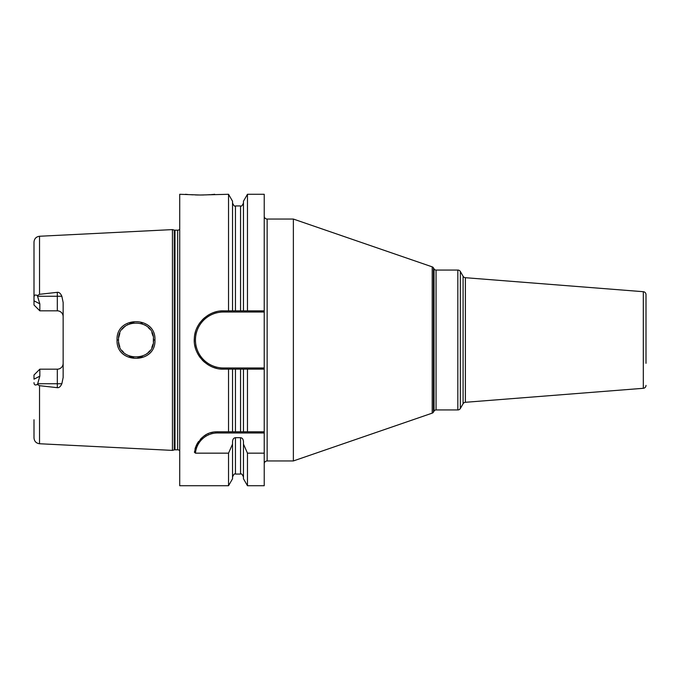 <?xml version="1.0" encoding="UTF-8"?>
<svg xmlns="http://www.w3.org/2000/svg" width="680" height="680" viewBox="0 0 680 680"><rect width="100%" height="100%" fill="white"/><g stroke="black" fill="none" stroke-linecap="round" stroke-linejoin="round"><path stroke-width="1.02" d="M179.715 229.347A2.916 2.916 0 0 1 177.675 230.18L174.989 230.18A2.916 2.916 0 0 1 174.233 230.087L172.431 229.602L172.431 450.398L39.533 443.742C36.151 443.267 34.306 441.329 34 437.92L34 419.755M172.431 229.602L39.533 236.257L39.533 294.312L57.316 292.324C59.084 292.094 60.597 293.403 61.846 296.259L63.147 302.498L63.147 377.502L61.846 383.741C60.554 386.623 59.049 387.931 57.316 387.676L57.316 383.741L37.689 383.741L37.34 384.421C35.233 385.56 34.119 384.974 34 382.644M37.34 384.421L39.533 385.688L57.316 387.676M154.938 340C156.17 364.327 115.864 364.48 117.062 340C115.872 315.52 156.162 315.673 154.938 340L153.484 340C154.93 362.27 117.232 362.67 118.516 340L118.524 340.663L118.516 340C117.232 317.339 154.93 317.721 153.484 340L153.365 342.057M37.689 383.741L39.831 376.15L39.831 369.172L38.369 370.625M61.846 296.259L57.316 296.259L57.316 310.828A5.831 5.831 0 0 1 63.147 316.659A5.831 5.831 0 0 0 57.316 310.828L39.831 310.828L34 304.997L34 242.08C34.306 238.672 36.151 236.733 39.533 236.257M34 260.245L34 300.815L39.831 303.85L37.34 295.579L39.533 294.312M63.147 363.341A5.831 5.831 0 0 1 57.316 369.172L39.831 369.172L34 375.003L34 379.185L39.831 376.15M39.831 303.85L39.831 310.828L38.369 309.375M34 297.356C34.119 295.026 35.233 294.44 37.34 295.579M179.715 450.653A2.916 2.916 0 0 0 177.675 449.82L174.989 449.82A2.916 2.916 0 0 0 174.233 449.913L172.431 450.398M220.074 311.049A29.146 29.146 0 0 1 223.431 310.853L243.465 310.853L243.465 201.212L247.46 194.284L264.231 194.284L264.231 369.147L223.431 369.147C207.366 369.707 192.839 354.297 194.335 338.317C194.744 323.468 208.615 310.403 223.431 310.853L232.534 310.853L232.534 201.212L228.54 194.284L200.115 195.016L179.715 194.284L179.715 485.715L228.54 485.715L228.54 453.16L195.457 453.16L194.386 452.208C198.296 438.43 206.006 431.63 217.515 431.8L243.465 431.8L243.465 369.147L232.534 369.147L232.534 431.8M264.231 367.974L223.431 367.974L223.431 369.147L228.54 369.147L228.54 431.8M228.54 194.284L228.54 310.853M194.981 449.148A23.316 23.316 0 0 1 195.653 447.023M195.925 446.327A23.316 23.316 0 0 1 197.055 443.938M197.149 443.768A23.316 23.316 0 0 1 198.628 441.447M200.319 439.373A23.316 23.316 0 0 1 202.172 437.563M204.153 436.008A23.316 23.316 0 0 1 206.236 434.707M207.757 433.942A23.316 23.316 0 0 1 208.403 433.653M210.63 432.837A23.316 23.316 0 0 1 212.899 432.259M215.203 431.919A23.316 23.316 0 0 1 217.515 431.8L264.231 431.8L264.231 432.964L217.515 432.964L217.515 431.8M195.457 453.16A22.151 22.151 0 0 1 217.515 432.964M247.46 453.16L247.46 485.715L243.465 478.788L243.465 444.091L247.46 453.16L264.231 453.16L264.231 432.964M247.46 431.8L247.46 369.147L264.231 369.147L264.231 431.8L243.465 431.8M264.231 453.16L264.231 485.715L247.46 485.715M232.534 476.969C233.767 474.291 234.745 473.314 235.45 474.054L235.45 437.69C233.699 437.886 232.73 439.204 232.534 441.66L232.534 444.091L228.54 453.16M235.45 437.69L240.55 437.69C242.292 437.886 243.27 439.204 243.465 441.66L243.465 444.091M247.46 194.284L247.46 310.853L264.231 310.853M185.546 194.284L186.303 194.361M186.762 194.404L187.773 194.488M189.227 194.607L192.873 194.837M195.364 194.939L198.526 195.007M201.603 195.007L204 194.964M205.598 194.913L210.281 194.658M211.54 194.565L212.721 194.471M213.503 194.395L214.684 194.284M232.534 444.091L232.534 478.788L228.54 485.715M228.54 369.147L232.534 369.147M243.465 310.853L247.46 310.853L243.465 310.853M247.46 369.147L243.465 369.147M232.534 203.031C233.767 205.708 234.745 206.686 235.45 205.946L235.45 310.853L240.55 310.853L240.55 205.946C241.255 206.686 242.233 205.708 243.465 203.031M223.431 369.147A29.146 29.146 0 0 1 220.074 368.951M216.75 368.365A29.146 29.146 0 0 1 213.52 367.404M210.4 366.07A29.146 29.146 0 0 1 207.451 364.37M204.714 362.338A29.146 29.146 0 0 1 202.232 360M200.039 357.382A29.146 29.146 0 0 1 196.647 351.492M195.492 348.313A29.146 29.146 0 0 1 194.726 345.032M194.335 341.683A29.146 29.146 0 0 1 194.335 338.317M194.726 334.968A29.146 29.146 0 0 1 195.492 331.687M196.647 328.508A29.146 29.146 0 0 1 200.039 322.618M202.232 320A29.146 29.146 0 0 1 204.714 317.662M207.451 315.63A29.146 29.146 0 0 1 210.4 313.93M213.52 312.596A29.146 29.146 0 0 1 216.75 311.635M223.431 367.974A27.973 27.973 0 0 1 195.449 340A27.973 27.973 0 0 1 223.431 312.026L264.231 312.026M264.231 463.853A2.916 2.916 0 0 1 267.147 460.946L293.369 460.946L293.369 219.053L267.147 219.053L267.147 460.946M264.231 216.146A2.916 2.916 0 0 0 267.147 219.053M432.208 413.142L432.208 266.857A2.329 2.329 0 0 1 433.466 267.894L434.044 268.889L434.044 411.111L433.466 412.105A2.329 2.329 0 0 1 432.208 413.142L293.369 460.946M432.208 266.857L293.369 219.053M434.044 411.111A2.329 2.329 0 0 1 436.058 409.947L457.835 409.947A2.916 2.916 0 0 0 460.351 408.484L460.351 271.515A2.916 2.916 0 0 0 457.835 270.053L436.058 270.053L436.058 409.947M434.044 268.889A2.329 2.329 0 0 0 436.058 270.053M463.088 276.25L463.088 403.75A2.916 2.916 0 0 1 465.383 402.296L643.314 388.297L643.314 291.703L465.383 277.703A2.916 2.916 0 0 1 463.088 276.25L460.351 271.515M463.088 403.75L460.351 408.484M643.314 291.703A2.916 2.916 0 0 1 646 294.61L646 316.685M646 363.315L646 294.61M643.314 388.297A2.916 2.916 0 0 0 646 385.39M118.677 342.388L119.127 344.59L118.677 342.388M119.195 344.82L119.807 346.596L119.195 344.828M122.154 350.676L123.496 352.223L122.154 350.676M129.31 356.159L131.197 356.813L129.31 356.15M131.495 356.898L133.662 357.332L131.495 356.898M137.93 357.382L139.961 357.034L137.93 357.382M140.556 356.881L142.409 356.269L140.556 356.881M146.65 353.872L147.619 353.065L146.65 353.872M148.257 352.469L149.685 350.88L148.257 352.469M151.869 347.344L152.992 344.131L151.861 347.352M153.357 342.082L153.399 338.257M149.694 329.12L148.299 327.573L149.694 329.128M146.344 325.899L144.789 324.887L146.344 325.899M142.316 323.697L140.981 323.238L142.324 323.697M133.892 322.643L131.623 323.068L133.892 322.643M131.316 323.153L129.617 323.723L131.308 323.153M127.993 324.453L127.441 324.751L127.993 324.453M125.4 326.094L123.76 327.513L125.4 326.094M123.531 327.734L122.272 329.171L123.531 327.734M119.842 333.319L118.685 337.586L119.842 333.319M118.532 339.201L118.516 340L118.532 339.201M151.861 332.63L153.017 335.971M39.533 385.688L39.533 443.742M57.316 292.324L57.316 296.259L37.689 296.259M174.233 449.913L174.233 230.087M174.989 449.82L174.989 230.18M177.675 449.82L177.675 230.18M235.45 431.8L235.45 369.147M235.45 474.054L240.55 474.054L240.55 437.69M240.55 431.8L240.55 369.147M223.431 312.026L223.431 310.853M433.466 412.105L433.466 267.894M457.835 409.947L457.835 270.053M465.383 277.703L465.383 402.296M117.062 340L118.516 340M61.846 383.741L57.316 383.741L57.316 369.172M235.45 205.946L240.55 205.946M240.55 474.054C241.255 473.314 242.233 474.291 243.465 476.969"/></g></svg>
